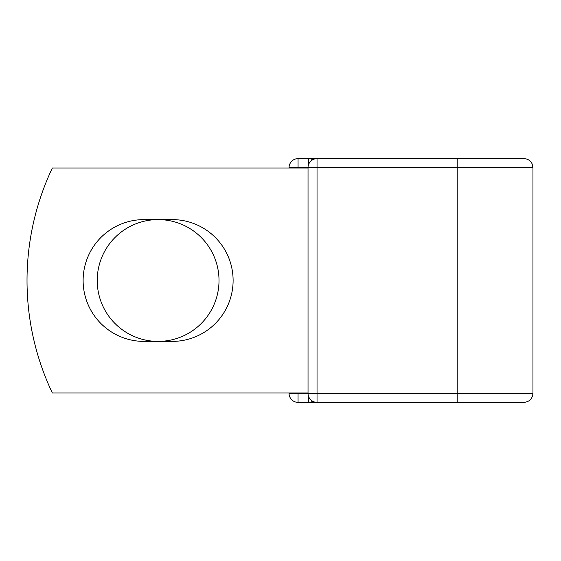 <?xml version="1.0" encoding="UTF-8"?>
<svg xmlns="http://www.w3.org/2000/svg" width="561" height="561" viewBox="0 0 561 561"><rect width="100%" height="100%" fill="white"/><g stroke="black" fill="none" stroke-linecap="round" stroke-linejoin="round"><path stroke-width="0.84" d="M83.119 280.5A60.897 60.897 0 0 0 144.016 341.397L172.213 341.397A60.897 60.897 0 0 0 233.11 280.5A60.897 60.897 0 0 0 172.213 219.603L144.016 219.603A60.897 60.897 0 0 0 83.119 280.5M97.221 280.5A60.897 60.897 0 0 1 158.118 219.603A60.897 60.897 0 0 1 219.014 280.5A60.897 60.897 0 0 1 158.118 341.397A60.897 60.897 0 0 1 97.221 280.5M457.804 158.63L317.035 158.63L317.035 167.627L532.95 167.627L532.066 163.735C530.334 160.481 527.635 158.777 523.953 158.63L457.804 158.63L457.804 402.37L523.953 402.37L298.059 402.37A8.997 8.997 0 0 1 289.062 393.373L289.062 392.995M289.062 168.005L289.062 167.627A8.997 8.997 0 0 1 298.059 158.63A8.997 8.997 0 0 0 289.062 167.627A8.997 8.997 0 0 1 298.059 158.63L308.41 158.63A8.997 8.997 0 0 1 312.722 159.731A8.997 8.997 0 0 0 308.41 158.63L317.035 158.63A8.997 8.997 0 0 0 308.031 167.627L298.059 167.627L298.059 168.005M298.059 392.995L298.059 393.373L308.031 393.373A8.997 8.997 0 0 0 317.035 402.37L308.41 402.37L308.41 395.94M308.031 167.627L317.035 167.627L317.035 393.373L308.031 393.373L308.031 167.627A8.997 8.997 0 0 1 317.035 158.63M308.031 392.995L52.348 392.995A262.492 262.492 0 0 1 52.348 168.005L308.031 168.005M312.722 401.269A8.997 8.997 0 0 1 308.41 402.37A8.997 8.997 0 0 0 312.722 401.269M298.059 158.63A8.997 8.997 0 0 0 289.062 167.627L298.059 167.627L298.059 158.63M298.059 402.37A8.997 8.997 0 0 1 289.062 393.373L298.059 393.373L298.059 402.37M317.035 402.37L317.035 393.373L532.95 393.373L532.95 167.627M308.41 165.06L308.41 158.63M532.95 393.373C532.417 398.836 529.416 401.837 523.953 402.37"/></g></svg>
